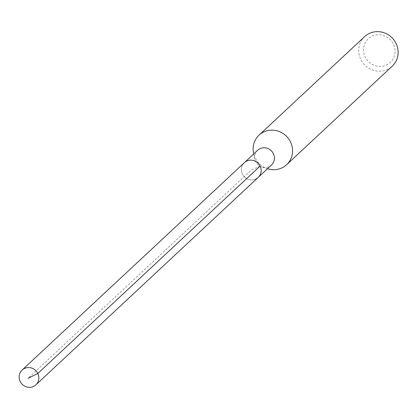 <?xml version="1.0" encoding="UTF-8"?>
<svg xmlns="http://www.w3.org/2000/svg" width="419" height="419" viewBox="0 0 419 419"><rect width="100%" height="100%" fill="white"/><g stroke="black" fill="none" stroke-linecap="round" stroke-linejoin="round"><path stroke-width="0.31" stroke-dasharray="2.1 1.57" d="M255.669 179.096A10.108 9.642 47 0 1 243.245 175.372A10.108 9.642 47 0 1 244.392 162.645A10.108 9.642 -133 0 0 243.245 175.372A10.108 9.642 -133 0 0 255.669 179.096A10.108 9.642 -133 0 0 258.183 177.426M257.654 150.269A10.108 9.642 -133 0 0 254.925 159.356A10.108 9.642 -133 0 0 262.194 167.144A10.108 9.642 -133 0 0 268.93 166.72A10.108 9.642 -133 0 0 271.444 165.049M268.134 168.888A20.217 19.279 47 0 1 253.595 153.307M364.614 36.642A20.217 19.279 -133 0 0 362.325 62.101A20.217 19.279 -133 0 0 387.166 69.544A20.217 19.279 -133 0 0 392.2 66.202M386.302 65.092A16.173 15.424 -133 0 0 393.431 44.241A16.173 15.424 -133 0 0 372.287 36.097A16.173 15.424 -133 0 0 365.159 56.947A16.173 15.424 -133 0 0 386.302 65.092M260.12 166.065L251.285 170.035L28.162 378.231M262.194 167.144L267.521 168.71M254.925 159.356L253.731 153.93"/><path stroke-width="0.63" d="M33.373 386.517A10.108 9.642 47 0 1 20.95 382.793A10.108 9.642 47 0 1 22.097 370.066A10.108 9.642 47 0 1 24.611 368.395A10.108 9.642 47 0 1 37.029 372.114A10.108 9.642 47 0 1 35.887 384.846A10.108 9.642 47 0 1 33.373 386.517M246.906 160.975A10.108 9.642 -133 0 0 244.392 162.645A10.108 9.642 47 0 1 246.906 160.975A10.108 9.642 47 0 1 259.33 164.693A10.108 9.642 47 0 1 258.183 177.426A10.108 9.642 -133 0 0 259.33 164.693A10.108 9.642 -133 0 0 246.906 160.975M255.669 179.096A10.108 9.642 47 0 0 258.183 177.426L271.444 165.049A10.108 9.642 -133 0 0 272.591 152.322A10.108 9.642 -133 0 0 260.168 148.598A10.108 9.642 -133 0 0 257.654 150.269L22.097 370.066M253.731 153.93L253.595 153.307A20.217 19.279 47 0 1 259.052 135.138A20.217 19.279 47 0 1 264.085 131.796A20.217 19.279 47 0 1 288.927 139.239A20.217 19.279 47 0 1 286.638 164.704A20.217 19.279 47 0 1 281.605 168.045A20.217 19.279 47 0 1 268.134 168.888L267.521 168.71M286.638 164.704L392.2 66.202A20.217 19.279 -133 0 0 394.489 40.743A20.217 19.279 -133 0 0 369.647 33.3A20.217 19.279 -133 0 0 364.614 36.642L259.052 135.138M28.162 378.231L37.825 373.486L260.12 166.065M258.183 177.426L35.887 384.846"/></g></svg>
